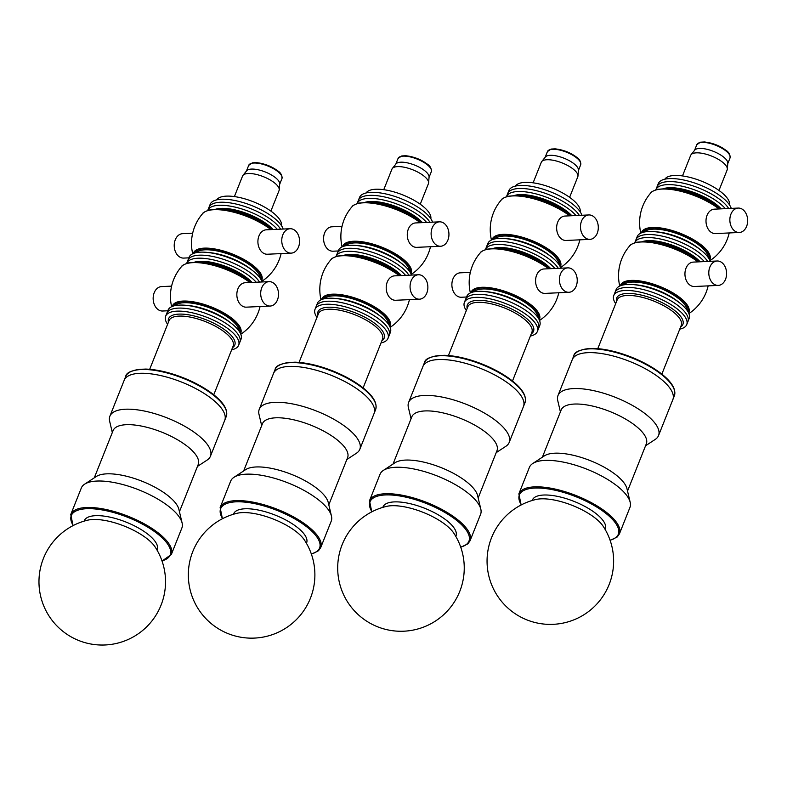 <?xml version="1.0" encoding="UTF-8"?>
<svg xmlns="http://www.w3.org/2000/svg" width="787" height="787" viewBox="0 0 787 787"><rect width="100%" height="100%" fill="white"/><g stroke="black" fill="none" stroke-linecap="round" stroke-linejoin="round"><path stroke-width="1.18" d="M530.389 336.029A39.281 14.196 -158.3 0 0 537.364 331.484L538.564 328.464A39.281 14.196 -158.3 0 0 528.962 312.705A39.281 14.196 -158.3 0 0 490.99 295.755A39.281 14.196 -158.3 0 0 465.579 299.424L466.789 296.394A39.281 14.196 -158.3 0 1 492.19 292.734A39.281 14.196 -158.3 0 1 530.163 309.675A39.281 14.196 -158.3 0 1 539.774 325.444L538.574 328.464A39.281 14.196 -158.3 0 0 528.962 312.705A39.281 14.196 -158.3 0 0 490.99 295.755A39.281 14.196 -158.3 0 0 465.579 299.424L464.379 302.444A39.281 14.196 -158.3 0 0 466.327 310.54M537.364 331.484A39.281 14.196 -158.3 0 0 527.752 315.725A39.281 14.196 -158.3 0 0 489.789 298.785A39.281 14.196 -158.3 0 0 464.379 302.444M524.968 402.757C526.946 396.294 522.509 388.837 511.678 380.377C503.611 374.189 493.843 368.778 482.362 364.145C468.403 358.646 455.732 355.694 444.36 355.301C431.65 355.94 425.01 358.419 424.419 362.738A54.116 19.567 -158.3 0 1 459.421 357.692A54.116 19.567 -158.3 0 1 511.737 381.036A54.116 19.567 -158.3 0 1 524.968 402.757L523.473 406.535A54.116 19.567 -158.3 0 0 510.232 384.823A54.116 19.567 -158.3 0 0 457.916 361.479A54.116 19.567 -158.3 0 0 422.914 366.516L408.62 402.432A54.116 19.567 -158.3 0 0 408.384 407.509L411.04 418.763M381.026 342.916A39.281 14.196 -158.3 0 0 388.001 338.371L389.201 335.351A39.281 14.196 -158.3 0 0 379.6 319.581A39.281 14.196 -158.3 0 0 341.627 302.641A39.281 14.196 -158.3 0 0 316.217 306.3L317.417 303.28A39.281 14.196 -158.3 0 1 342.827 299.621A39.281 14.196 -158.3 0 1 380.8 316.561A39.281 14.196 -158.3 0 1 390.401 332.321L389.201 335.341A39.281 14.196 -158.3 0 0 379.6 319.581A39.281 14.196 -158.3 0 0 341.627 302.641A39.281 14.196 -158.3 0 0 316.217 306.3L315.016 309.33A39.281 14.196 -158.3 0 0 316.954 317.427M388.001 338.371A39.281 14.196 -158.3 0 0 378.39 322.611A39.281 14.196 -158.3 0 0 340.417 305.661A39.281 14.196 -158.3 0 0 315.016 309.33M375.606 409.633C377.573 403.18 373.146 395.723 362.305 387.263C354.248 381.075 344.48 375.655 332.999 371.021C319.04 365.532 306.369 362.581 294.997 362.177C282.287 362.827 275.637 365.306 275.047 369.624A54.116 19.567 -158.3 0 1 310.058 364.578A54.116 19.567 -158.3 0 1 362.374 387.922A54.116 19.567 -158.3 0 1 375.606 409.633L374.1 413.421A54.116 19.567 -158.3 0 0 360.869 391.7A54.116 19.567 -158.3 0 0 308.553 368.355A54.116 19.567 -158.3 0 0 273.542 373.402L259.257 409.319A54.116 19.567 -158.3 0 0 259.012 414.395L261.678 425.639M679.752 329.153A39.281 14.196 -158.3 0 0 686.726 324.608L687.936 321.578A39.281 14.196 -158.3 0 0 678.325 305.818A39.281 14.196 -158.3 0 0 640.352 288.878A39.281 14.196 -158.3 0 0 614.942 292.538L616.152 289.508A39.281 14.196 -158.3 0 1 641.562 285.848A39.281 14.196 -158.3 0 1 679.525 302.798A39.281 14.196 -158.3 0 1 689.137 318.558L687.936 321.578A39.281 14.196 -158.3 0 0 678.325 305.818A39.281 14.196 -158.3 0 0 640.352 288.878A39.281 14.196 -158.3 0 0 614.942 292.538L613.742 295.558A39.281 14.196 -158.3 0 0 615.69 303.654M686.726 324.608A39.281 14.196 -158.3 0 0 677.125 308.848A39.281 14.196 -158.3 0 0 639.152 291.898A39.281 14.196 -158.3 0 0 613.742 295.558M674.341 395.871C676.308 389.417 671.872 381.961 661.041 373.5C652.984 367.303 643.205 361.892 631.725 357.259C617.765 351.769 605.095 348.818 593.723 348.415C581.022 349.064 574.372 351.543 573.782 355.852A54.116 19.567 -158.3 0 1 608.784 350.815A54.116 19.567 -158.3 0 1 661.1 374.159A54.116 19.567 -158.3 0 1 674.341 395.871L672.836 399.658A54.116 19.567 -158.3 0 0 659.595 377.937A54.116 19.567 -158.3 0 0 607.279 354.593A54.116 19.567 -158.3 0 0 572.277 359.639L557.983 395.556A54.116 19.567 -158.3 0 0 557.747 400.632L560.413 411.876M231.653 349.802A39.281 14.196 -158.3 0 0 238.638 345.257L239.838 342.227A39.281 14.196 -158.3 0 0 230.227 326.467A39.281 14.196 -158.3 0 0 192.264 309.527A39.281 14.196 -158.3 0 0 166.854 313.187L168.054 310.157A39.281 14.196 -158.3 0 1 193.464 306.497A39.281 14.196 -158.3 0 1 231.437 323.447A39.281 14.196 -158.3 0 1 241.038 339.207L239.838 342.227A39.281 14.196 -158.3 0 0 230.227 326.467A39.281 14.196 -158.3 0 0 192.264 309.527A39.281 14.196 -158.3 0 0 166.854 313.187L165.644 316.207A39.281 14.196 -158.3 0 0 167.592 324.303M238.638 345.257A39.281 14.196 -158.3 0 0 229.027 329.487A39.281 14.196 -158.3 0 0 191.054 312.547A39.281 14.196 -158.3 0 0 165.644 316.207M226.243 416.52C228.21 410.066 223.783 402.6 212.943 394.139C204.886 387.952 195.117 382.541 183.627 377.908C169.667 372.408 157.006 369.467 145.625 369.064C132.924 369.703 126.274 372.192 125.684 376.501A54.116 19.567 -158.3 0 1 160.696 371.454A54.116 19.567 -158.3 0 1 213.002 394.808A54.116 19.567 -158.3 0 1 226.243 416.52L224.738 420.297A54.116 19.567 -158.3 0 0 211.496 398.586A54.116 19.567 -158.3 0 0 159.19 375.242A54.116 19.567 -158.3 0 0 124.179 380.288L109.885 416.195A54.116 19.567 -158.3 0 0 109.649 421.271L112.315 432.525M306.438 543.276A39.281 14.196 -158.3 0 0 298.716 528.52A39.281 14.196 -158.3 0 0 259.749 510.34A39.281 14.196 -158.3 0 0 233.483 514.245M346.831 459.529L356.491 453.184A54.116 19.567 -158.3 0 0 359.807 449.338L374.1 413.421A54.116 19.567 -158.3 0 0 363.22 393.608A54.116 19.567 -158.3 0 0 310.265 368.729A54.116 19.567 -158.3 0 0 273.542 373.402L275.047 369.624M359.807 449.338A54.116 19.567 -158.3 0 0 348.926 429.525A54.116 19.567 -158.3 0 0 295.981 404.646A54.116 19.567 -158.3 0 0 259.257 409.319M328.799 504.831L347.598 457.611A45.823 16.566 -158.3 0 0 338.38 440.838A45.823 16.566 -158.3 0 0 293.541 419.766A45.823 16.566 -158.3 0 0 262.445 423.721L243.645 470.951M311.396 554.146L318.489 550.752L320.693 547.624L331.229 521.161A54.116 19.567 -158.3 0 0 331.465 516.085L328.238 502.46A45.823 16.566 -158.3 0 0 318.824 489.976A45.823 16.566 -158.3 0 0 245.692 469.613L233.985 477.296A54.116 19.567 -158.3 0 0 230.67 481.142L220.134 507.605L222.416 518.731M331.465 516.085A54.116 19.567 -158.3 0 0 320.348 501.349A54.116 19.567 -158.3 0 0 233.985 477.296M455.801 536.4A39.281 14.196 -158.3 0 0 424.734 508.294A39.281 14.196 -158.3 0 0 382.846 507.369M496.194 452.643L505.864 446.298A54.116 19.567 -158.3 0 0 509.179 442.451L523.473 406.535A54.116 19.567 -158.3 0 0 480.424 368.346A54.116 19.567 -158.3 0 0 422.914 366.516L424.419 362.738M509.179 442.451A54.116 19.567 -158.3 0 0 466.13 404.262A54.116 19.567 -158.3 0 0 408.62 402.432M478.162 497.955L496.961 450.725A45.823 16.566 -158.3 0 0 460.513 418.389A45.823 16.566 -158.3 0 0 411.808 416.844L393.018 464.064M460.759 547.26L467.872 543.847L470.065 540.748L480.591 514.285A54.116 19.567 -158.3 0 0 480.827 509.199L477.601 495.574A45.823 16.566 -158.3 0 0 440.946 467.537A45.823 16.566 -158.3 0 0 395.054 462.726L383.348 470.41A54.116 19.567 -158.3 0 0 380.032 474.266L369.506 500.729L371.779 511.855M480.827 509.199A54.116 19.567 -158.3 0 0 437.542 476.096A54.116 19.567 -158.3 0 0 383.348 470.41M157.075 550.162A39.281 14.196 -158.3 0 0 125.999 522.066A39.281 14.196 -158.3 0 0 84.12 521.132M197.468 466.406L207.129 460.07A54.116 19.567 -158.3 0 0 210.444 456.214L224.738 420.297A54.116 19.567 -158.3 0 0 181.689 382.118A54.116 19.567 -158.3 0 0 124.179 380.288L125.684 376.501M210.444 456.214A54.116 19.567 -158.3 0 0 167.405 418.025A54.116 19.567 -158.3 0 0 109.885 416.195M179.436 511.717L198.226 464.487A45.823 16.566 -158.3 0 0 161.778 432.152A45.823 16.566 -158.3 0 0 113.082 430.607L94.283 477.837M162.033 561.023L171.33 554.51L181.866 528.047A54.116 19.567 -158.3 0 0 182.102 522.971L178.875 509.337A45.823 16.566 -158.3 0 0 142.221 481.3A45.823 16.566 -158.3 0 0 96.329 476.489L84.622 484.172A54.116 19.567 -158.3 0 0 81.307 488.029L70.771 514.491L73.053 525.618M182.102 522.971A54.116 19.567 -158.3 0 0 138.817 489.858A54.116 19.567 -158.3 0 0 84.622 484.172M605.164 529.513A39.281 14.196 -158.3 0 0 595.729 513.37A39.281 14.196 -158.3 0 0 557.245 496.322A39.281 14.196 -158.3 0 0 532.209 500.483M645.556 445.767L655.227 439.421A54.116 19.567 -158.3 0 0 658.542 435.565L672.836 399.658A54.116 19.567 -158.3 0 0 659.595 377.937A54.116 19.567 -158.3 0 0 607.279 354.593A54.116 19.567 -158.3 0 0 572.277 359.639L573.782 355.852M658.542 435.565A54.116 19.567 -158.3 0 0 645.301 413.854A54.116 19.567 -158.3 0 0 592.995 390.509A54.116 19.567 -158.3 0 0 557.983 395.556M627.534 491.068L646.324 443.848A45.823 16.566 -158.3 0 0 635.119 425.452A45.823 16.566 -158.3 0 0 590.821 405.689A45.823 16.566 -158.3 0 0 561.17 409.958L542.381 457.188M610.132 540.374L617.215 536.99L619.428 533.861L629.954 507.399A54.116 19.567 -158.3 0 0 630.19 502.322L626.964 488.688A45.823 16.566 -158.3 0 0 615.562 474.6A45.823 16.566 -158.3 0 0 544.427 455.84L532.71 463.533A54.116 19.567 -158.3 0 0 529.395 467.38L518.869 493.843L521.142 504.969M630.19 502.322A54.116 19.567 -158.3 0 0 616.723 485.677A54.116 19.567 -158.3 0 0 532.71 463.533M731.261 208.388A39.281 14.196 -158.3 0 0 721.649 196.947A39.281 14.196 -158.3 0 0 683.687 179.997A39.281 14.196 -158.3 0 0 658.276 183.656L657.066 186.686A39.281 14.196 -158.3 0 1 682.477 183.017A39.281 14.196 -158.3 0 1 720.449 199.967A39.281 14.196 -158.3 0 1 728.683 208.506A39.281 14.196 -158.3 0 0 720.449 199.967A39.281 14.196 -158.3 0 0 682.477 183.017A39.281 14.196 -158.3 0 0 657.066 186.686L655.866 189.706A39.281 14.196 -158.3 0 0 655.837 189.795M718.984 190.454L727.158 169.903A19.636 7.103 -158.3 0 0 727.336 169.126L727.798 163.263A17.894 6.473 -158.3 0 0 723.263 156.79A17.894 6.473 -158.3 0 0 706.864 149.264A17.894 6.473 -158.3 0 0 694.754 150.11L691.065 154.695A19.636 7.103 -158.3 0 0 690.661 155.383L682.486 175.934M727.336 169.126A19.636 7.103 -158.3 0 0 722.348 162.024A19.636 7.103 -158.3 0 0 704.355 153.77A19.636 7.103 -158.3 0 0 691.065 154.695M729.559 204.964A34.913 12.622 -158.3 0 0 720.774 191.792A34.913 12.622 -158.3 0 0 688.104 176.957A34.913 12.622 -158.3 0 0 664.828 179.21M283.163 229.037A39.281 14.196 -158.3 0 0 273.561 217.586A39.281 14.196 -158.3 0 0 235.588 200.646A39.281 14.196 -158.3 0 0 210.178 204.305L208.978 207.335A39.281 14.196 -158.3 0 1 234.388 203.666A39.281 14.196 -158.3 0 1 272.351 220.616A39.281 14.196 -158.3 0 1 280.595 229.155A39.281 14.196 -158.3 0 0 272.351 220.616A39.281 14.196 -158.3 0 0 234.388 203.666A39.281 14.196 -158.3 0 0 208.978 207.335L207.768 210.355A39.281 14.196 -158.3 0 0 207.738 210.444M270.885 211.103L279.06 190.552A19.636 7.103 -158.3 0 0 279.237 189.775L279.71 183.912A17.894 6.473 -158.3 0 0 275.165 177.439A17.894 6.473 -158.3 0 0 258.766 169.913A17.894 6.473 -158.3 0 0 246.665 170.759L242.967 175.344A19.636 7.103 -158.3 0 0 242.563 176.032L234.388 196.583M279.237 189.775A19.636 7.103 -158.3 0 0 274.26 182.673A19.636 7.103 -158.3 0 0 256.257 174.419A19.636 7.103 -158.3 0 0 242.967 175.344M281.461 225.613A34.913 12.622 -158.3 0 0 272.676 212.431A34.913 12.622 -158.3 0 0 240.005 197.606A34.913 12.622 -158.3 0 0 216.74 199.849M432.525 222.15A39.281 14.196 -158.3 0 0 422.924 210.709A39.281 14.196 -158.3 0 0 384.951 193.759A39.281 14.196 -158.3 0 0 359.541 197.419L358.341 200.449A39.281 14.196 -158.3 0 1 383.751 196.789A39.281 14.196 -158.3 0 1 421.724 213.73A39.281 14.196 -158.3 0 1 429.958 222.268A39.281 14.196 -158.3 0 0 421.724 213.73A39.281 14.196 -158.3 0 0 383.751 196.789A39.281 14.196 -158.3 0 0 358.341 200.449L357.141 203.469A39.281 14.196 -158.3 0 0 357.101 203.558M420.248 204.217L428.423 183.666A19.636 7.103 -158.3 0 0 428.6 182.899L429.072 177.026A17.894 6.473 -158.3 0 0 424.537 170.553A17.894 6.473 -158.3 0 0 408.128 163.027A17.894 6.473 -158.3 0 0 396.028 163.873L392.339 168.457A19.636 7.103 -158.3 0 0 391.936 169.146L383.751 189.697M428.6 182.899A19.636 7.103 -158.3 0 0 423.622 175.786A19.636 7.103 -158.3 0 0 405.62 167.533A19.636 7.103 -158.3 0 0 392.339 168.457M430.823 218.727A34.913 12.622 -158.3 0 0 422.039 205.555A34.913 12.622 -158.3 0 0 389.368 190.72A34.913 12.622 -158.3 0 0 366.103 192.972M581.898 215.274A39.281 14.196 -158.3 0 0 572.287 203.823A39.281 14.196 -158.3 0 0 534.314 186.883A39.281 14.196 -158.3 0 0 508.914 190.543L507.704 193.563A39.281 14.196 -158.3 0 1 533.114 189.903A39.281 14.196 -158.3 0 1 571.087 206.853A39.281 14.196 -158.3 0 1 579.321 215.392A39.281 14.196 -158.3 0 0 571.087 206.853A39.281 14.196 -158.3 0 0 533.114 189.903A39.281 14.196 -158.3 0 0 507.704 193.563A39.281 14.196 -158.3 0 0 507.704 193.572L506.503 196.593A39.281 14.196 -158.3 0 0 506.464 196.681M569.611 197.34L577.786 176.79A19.636 7.103 -158.3 0 0 577.973 176.013L578.435 170.14A17.894 6.473 -158.3 0 0 573.9 163.666A17.894 6.473 -158.3 0 0 557.501 156.151A17.894 6.473 -158.3 0 0 545.391 156.997L541.702 161.581A19.636 7.103 -158.3 0 0 541.299 162.27L533.124 182.81M577.973 176.013A19.636 7.103 -158.3 0 0 572.985 168.91A19.636 7.103 -158.3 0 0 554.983 160.656A19.636 7.103 -158.3 0 0 541.702 161.581M580.186 211.841A34.913 12.622 -158.3 0 0 571.411 198.668A34.913 12.622 -158.3 0 0 538.731 183.843A34.913 12.622 -158.3 0 0 515.465 186.086M734.546 230.866A12.218 8.903 -92.6 0 1 730.061 217.32A12.218 8.903 -92.6 0 1 738.196 208.073A12.218 8.903 -92.6 0 1 747.65 219.868A12.218 8.903 -92.6 0 1 739.318 232.48A12.218 8.903 -92.6 0 1 734.546 230.866M739.318 232.48L715.472 233.582A12.218 8.903 -92.6 0 1 710.7 231.958A12.218 8.903 -92.6 0 1 706.205 218.422A12.218 8.903 -92.6 0 1 714.35 209.165L738.196 208.073M725.358 208.663A39.281 14.196 -158.3 0 0 719.249 202.987A39.281 14.196 -158.3 0 0 681.276 186.047A39.281 14.196 -158.3 0 0 655.866 189.706M719.052 208.948A43.147 15.602 -158.3 0 0 679.909 191.093A43.147 15.602 -158.3 0 0 650.8 192.904L650.8 192.904C650.928 192.038 653.161 190.838 657.479 189.323L666.599 188.595C683.873 189.205 707.454 198.885 719.121 208.348L719.849 208.919A34.913 12.622 -158.3 0 0 715.501 205.033A34.913 12.622 -158.3 0 0 669.019 188.732M709.687 259.995A36.763 13.29 -158.3 0 0 700.971 244.659A36.763 13.29 -158.3 0 0 664.631 228.633A36.763 13.29 -158.3 0 0 641.454 232.844M710.199 261.314A39.281 14.196 -158.3 0 0 700.587 249.873A39.281 14.196 -158.3 0 0 662.624 232.922A39.281 14.196 -158.3 0 0 637.214 236.582L634.804 242.632A39.281 14.196 -158.3 0 0 634.775 242.721M699.387 252.893A39.281 14.196 -158.3 0 0 661.414 235.952A39.281 14.196 -158.3 0 0 636.004 239.612A39.281 14.196 -158.3 0 1 661.414 235.952A39.281 14.196 -158.3 0 1 699.387 252.893A39.281 14.196 -158.3 0 1 707.621 261.432A39.281 14.196 -158.3 0 0 699.387 252.893M466.543 297.004L461.349 297.25A12.218 8.903 -92.6 0 1 456.578 295.627A12.218 8.903 -92.6 0 1 452.082 282.09A12.218 8.903 -92.6 0 1 460.228 272.833L470.331 272.371M564.122 290.669A12.218 8.903 -92.6 0 1 559.626 277.132A12.218 8.903 -92.6 0 1 567.771 267.875A12.218 8.903 -92.6 0 1 577.225 279.68A12.218 8.903 -92.6 0 1 568.893 292.292A12.218 8.903 -92.6 0 1 564.122 290.669M568.893 292.292L545.047 293.394A12.218 8.903 -92.6 0 1 540.266 291.77A12.218 8.903 -92.6 0 1 535.78 278.234A12.218 8.903 -92.6 0 1 543.915 268.977L567.771 267.875M560.836 268.2A39.281 14.196 -158.3 0 0 551.225 256.749A39.281 14.196 -158.3 0 0 513.252 239.809A39.281 14.196 -158.3 0 0 487.851 243.468L486.641 246.488A39.281 14.196 -158.3 0 1 512.052 242.829A39.281 14.196 -158.3 0 1 550.024 259.779A39.281 14.196 -158.3 0 1 558.258 268.318A39.281 14.196 -158.3 0 0 550.024 259.779A39.281 14.196 -158.3 0 0 512.052 242.829A39.281 14.196 -158.3 0 0 486.641 246.488L485.441 249.518A39.281 14.196 -158.3 0 0 485.402 249.607M554.924 268.475A39.281 14.196 -158.3 0 0 548.814 262.799A39.281 14.196 -158.3 0 0 510.852 245.859A39.281 14.196 -158.3 0 0 485.441 249.518M548.618 268.76A43.147 15.602 -158.3 0 0 509.484 250.896A43.147 15.602 -158.3 0 0 480.375 252.706A43.147 15.602 -158.3 0 0 480.375 252.716C480.503 251.85 482.726 250.65 487.055 249.135L496.164 248.407C513.439 249.017 537.019 258.697 548.696 268.16L549.415 268.721A34.913 12.622 -158.3 0 0 545.076 264.845A34.913 12.622 -158.3 0 0 498.594 248.544M539.252 319.807A36.763 13.29 -158.3 0 0 530.546 304.461A36.763 13.29 -158.3 0 0 494.206 288.445A36.763 13.29 -158.3 0 0 471.029 292.656M535.986 499.479A40.717 14.717 21.7 0 1 572.483 505.47A40.717 14.717 21.7 0 1 603.117 526.188A63.275 63.275 0 0 1 579.301 617.372A63.275 63.275 0 0 1 490.94 582.931A63.275 63.275 0 0 1 535.986 499.479M386.624 506.366A40.717 14.717 21.7 0 1 423.121 512.347A40.717 14.717 21.7 0 1 453.745 533.074A63.275 63.275 0 0 1 429.938 624.248A63.275 63.275 0 0 1 341.578 589.817A63.275 63.275 0 0 1 386.624 506.366M237.261 513.242A40.717 14.717 21.7 0 1 273.748 519.233A40.717 14.717 21.7 0 1 304.382 539.961A63.275 63.275 0 0 1 280.575 631.135A63.275 63.275 0 0 1 192.215 596.694A63.275 63.275 0 0 1 237.261 513.242M87.888 520.128A40.717 14.717 21.7 0 1 124.385 526.119A40.717 14.717 21.7 0 1 155.019 546.837A63.275 63.275 0 0 1 131.213 638.021A63.275 63.275 0 0 1 42.852 603.58A63.275 63.275 0 0 1 87.898 520.128M713.484 283.792A12.218 8.903 -92.6 0 1 708.998 270.246A12.218 8.903 -92.6 0 1 717.134 260.999A12.218 8.903 -92.6 0 1 726.588 272.794A12.218 8.903 -92.6 0 1 718.256 285.406A12.218 8.903 -92.6 0 1 713.484 283.792M718.256 285.406L694.409 286.507A12.218 8.903 -92.6 0 1 689.638 284.884A12.218 8.903 -92.6 0 1 685.143 271.348A12.218 8.903 -92.6 0 1 693.288 262.101L717.134 260.999M704.296 261.589A39.281 14.196 -158.3 0 0 698.187 255.923A39.281 14.196 -158.3 0 0 660.214 238.973A39.281 14.196 -158.3 0 0 634.804 242.632M697.99 261.884A43.147 15.602 -158.3 0 0 658.847 244.019A43.147 15.602 -158.3 0 0 629.738 245.829L629.738 245.829C629.866 244.964 632.099 243.773 636.417 242.248L645.537 241.52C662.811 242.13 686.392 251.81 698.059 261.274L698.787 261.845A34.913 12.622 -158.3 0 0 694.439 257.959A34.913 12.622 -158.3 0 0 647.957 241.668M688.625 312.921A36.763 13.29 -158.3 0 0 679.909 297.584A36.763 13.29 -158.3 0 0 643.569 281.559A36.763 13.29 -158.3 0 0 620.392 285.77M585.184 237.743A12.218 8.903 -92.6 0 1 580.688 224.206A12.218 8.903 -92.6 0 1 588.833 214.949A12.218 8.903 -92.6 0 1 598.287 226.745A12.218 8.903 -92.6 0 1 589.955 239.366A12.218 8.903 -92.6 0 1 585.184 237.743M589.955 239.366L566.109 240.468A12.218 8.903 -92.6 0 1 561.328 238.845A12.218 8.903 -92.6 0 1 556.842 225.308A12.218 8.903 -92.6 0 1 564.977 216.051L588.833 214.949M575.986 215.54A39.281 14.196 -158.3 0 0 569.877 209.873A39.281 14.196 -158.3 0 0 531.914 192.933A39.281 14.196 -158.3 0 0 506.503 196.593M569.68 215.835A43.147 15.602 -158.3 0 0 530.546 197.97A43.147 15.602 -158.3 0 0 501.437 199.78A43.147 15.602 -158.3 0 0 501.437 199.79C501.565 198.914 503.788 197.724 508.117 196.209L517.226 195.481C534.501 196.091 558.091 205.771 569.758 215.225L570.477 215.795M560.314 266.882A36.763 13.29 -158.3 0 0 551.608 251.535A36.763 13.29 -158.3 0 0 515.269 235.52A36.763 13.29 -158.3 0 0 492.091 239.73M414.759 297.555A12.218 8.903 -92.6 0 1 410.263 284.018A12.218 8.903 -92.6 0 1 418.409 274.761A12.218 8.903 -92.6 0 1 427.853 286.557A12.218 8.903 -92.6 0 1 419.53 299.178A12.218 8.903 -92.6 0 1 414.759 297.555M419.53 299.178L395.684 300.27A12.218 8.903 -92.6 0 1 390.903 298.657A12.218 8.903 -92.6 0 1 386.417 285.11A12.218 8.903 -92.6 0 1 394.553 275.863L418.409 274.761M411.463 275.086A39.281 14.196 -158.3 0 0 401.862 263.635A39.281 14.196 -158.3 0 0 363.889 246.685A39.281 14.196 -158.3 0 0 338.479 250.355L337.279 253.375A39.281 14.196 -158.3 0 1 362.689 249.715A39.281 14.196 -158.3 0 1 400.662 266.655A39.281 14.196 -158.3 0 1 408.896 275.204A39.281 14.196 -158.3 0 0 400.662 266.655A39.281 14.196 -158.3 0 0 362.689 249.715A39.281 14.196 -158.3 0 0 337.279 253.375L336.079 256.395A39.281 14.196 -158.3 0 0 336.039 256.483M405.561 275.352A39.281 14.196 -158.3 0 0 399.452 269.685A39.281 14.196 -158.3 0 0 361.489 252.735A39.281 14.196 -158.3 0 0 336.079 256.395M399.255 275.647A43.147 15.602 -158.3 0 0 360.121 257.782A43.147 15.602 -158.3 0 0 331.012 259.592A43.147 15.602 -158.3 0 0 331.002 259.602C331.14 258.726 333.363 257.536 337.692 256.021L346.801 255.283C364.076 255.893 387.657 265.573 399.334 275.037L400.052 275.607M389.89 326.684A36.763 13.29 -158.3 0 0 381.183 311.347A36.763 13.29 -158.3 0 0 344.844 295.322A36.763 13.29 -158.3 0 0 321.667 299.542M338.243 250.964L333.049 251.201A12.218 8.903 -92.6 0 1 328.277 249.577A12.218 8.903 -92.6 0 1 323.782 236.041A12.218 8.903 -92.6 0 1 331.927 226.794L342.03 226.322M435.821 244.629A12.218 8.903 -92.6 0 1 431.325 231.083A12.218 8.903 -92.6 0 1 439.471 221.836A12.218 8.903 -92.6 0 1 448.924 233.631A12.218 8.903 -92.6 0 1 440.592 246.252A12.218 8.903 -92.6 0 1 435.821 244.629M440.592 246.252L416.746 247.344A12.218 8.903 -92.6 0 1 411.965 245.721A12.218 8.903 -92.6 0 1 407.479 232.185A12.218 8.903 -92.6 0 1 415.615 222.937L439.471 221.836M426.623 222.426A39.281 14.196 -158.3 0 0 420.514 216.759A39.281 14.196 -158.3 0 0 382.551 199.809A39.281 14.196 -158.3 0 0 357.141 203.469M420.317 222.721A43.147 15.602 -158.3 0 0 381.183 204.856A43.147 15.602 -158.3 0 0 352.074 206.666A43.147 15.602 -158.3 0 0 352.064 206.676C352.202 205.8 354.425 204.61 358.754 203.085L367.863 202.357C385.138 202.967 408.719 212.647 420.396 222.111L421.114 222.682M410.952 273.758A36.763 13.29 -158.3 0 0 402.246 258.421A36.763 13.29 -158.3 0 0 365.906 242.396A36.763 13.29 -158.3 0 0 342.729 246.606M188.87 257.851L183.686 258.087A12.218 8.903 -92.6 0 1 178.905 256.464A12.218 8.903 -92.6 0 1 174.419 242.927A12.218 8.903 -92.6 0 1 182.554 233.67L192.667 233.208M286.448 251.506A12.218 8.903 -92.6 0 1 281.962 237.969A12.218 8.903 -92.6 0 1 290.098 228.722A12.218 8.903 -92.6 0 1 299.552 240.517A12.218 8.903 -92.6 0 1 291.229 253.129A12.218 8.903 -92.6 0 1 286.448 251.506M291.229 253.129L267.373 254.231A12.218 8.903 -92.6 0 1 262.602 252.607A12.218 8.903 -92.6 0 1 258.106 239.071A12.218 8.903 -92.6 0 1 266.252 229.814L290.098 228.722M277.26 229.312A39.281 14.196 -158.3 0 0 271.151 223.636A39.281 14.196 -158.3 0 0 233.178 206.696A39.281 14.196 -158.3 0 0 207.768 210.355M270.954 229.597A43.147 15.602 -158.3 0 0 231.821 211.733A43.147 15.602 -158.3 0 0 202.712 213.543A43.147 15.602 -158.3 0 0 202.702 213.552C202.83 212.687 205.063 211.487 209.391 209.972L218.501 209.244C235.775 209.854 259.356 219.534 271.033 228.997L271.751 229.568A34.913 12.622 -158.3 0 0 267.403 225.682A34.913 12.622 -158.3 0 0 220.921 209.381M261.589 280.644A36.763 13.29 -158.3 0 0 252.883 265.308A36.763 13.29 -158.3 0 0 216.533 249.282A36.763 13.29 -158.3 0 0 193.366 253.493M262.101 281.962A39.281 14.196 -158.3 0 0 252.499 270.512A39.281 14.196 -158.3 0 0 214.526 253.571A39.281 14.196 -158.3 0 0 189.116 257.231L186.706 263.281A39.281 14.196 -158.3 0 0 186.676 263.37M251.289 273.542A39.281 14.196 -158.3 0 0 213.326 256.592A39.281 14.196 -158.3 0 0 187.916 260.261A39.281 14.196 -158.3 0 1 213.326 256.592A39.281 14.196 -158.3 0 1 251.289 273.542A39.281 14.196 -158.3 0 1 259.533 282.08A39.281 14.196 -158.3 0 0 251.289 273.542M167.808 310.776L162.624 311.013A12.218 8.903 -92.6 0 1 157.843 309.389A12.218 8.903 -92.6 0 1 153.357 295.853A12.218 8.903 -92.6 0 1 161.492 286.596L171.605 286.134M265.386 304.441A12.218 8.903 -92.6 0 1 260.9 290.895A12.218 8.903 -92.6 0 1 269.036 281.648A12.218 8.903 -92.6 0 1 278.49 293.443A12.218 8.903 -92.6 0 1 270.167 306.054A12.218 8.903 -92.6 0 1 265.386 304.441M270.167 306.054L246.311 307.156A12.218 8.903 -92.6 0 1 241.54 305.533A12.218 8.903 -92.6 0 1 237.044 291.997A12.218 8.903 -92.6 0 1 245.19 282.74L269.036 281.648M256.198 282.238A39.281 14.196 -158.3 0 0 250.089 276.562A39.281 14.196 -158.3 0 0 212.116 259.621A39.281 14.196 -158.3 0 0 186.706 263.281M249.892 282.523A43.147 15.602 -158.3 0 0 210.759 264.668A43.147 15.602 -158.3 0 0 181.649 266.478A43.147 15.602 -158.3 0 0 181.64 266.478C181.767 265.613 184.001 264.412 188.329 262.897L197.439 262.169C214.713 262.779 238.294 272.459 249.971 281.923L250.689 282.494A34.913 12.622 -158.3 0 0 246.341 278.608A34.913 12.622 -158.3 0 0 199.859 262.307M240.527 333.57A36.763 13.29 -158.3 0 0 231.821 318.233A36.763 13.29 -158.3 0 0 195.471 302.208A36.763 13.29 -158.3 0 0 172.304 306.418M531.245 333.875A35.622 12.877 -158.3 0 0 524.801 316.994A35.622 12.877 -158.3 0 0 486.396 300.909A35.622 12.877 -158.3 0 0 467.183 308.386M512.485 381.016L531.884 332.281A34.48 12.464 -158.3 0 0 523.444 318.45A34.48 12.464 -158.3 0 0 490.114 303.575A34.48 12.464 -158.3 0 0 467.812 306.792L448.423 355.527M511.442 380.308A53.241 19.252 -158.3 0 0 431.67 357.091M381.882 340.761A35.622 12.877 -158.3 0 0 375.429 323.88A35.622 12.877 -158.3 0 0 337.023 307.796A35.622 12.877 -158.3 0 0 317.82 315.262M363.122 387.902L382.512 339.167A34.48 12.464 -158.3 0 0 374.081 325.336A34.48 12.464 -158.3 0 0 340.751 310.462A34.48 12.464 -158.3 0 0 318.45 313.679L299.06 362.404M362.079 387.194A53.241 19.252 -158.3 0 0 282.297 363.968M680.607 326.998A35.622 12.877 -158.3 0 0 674.164 310.108A35.622 12.877 -158.3 0 0 635.758 294.023A35.622 12.877 -158.3 0 0 616.546 301.5M661.847 374.14L681.247 325.405A34.48 12.464 -158.3 0 0 672.816 311.573A34.48 12.464 -158.3 0 0 639.487 296.699A34.48 12.464 -158.3 0 0 617.175 299.906L597.786 348.641M660.805 373.432A53.241 19.252 -158.3 0 0 581.032 350.205M232.519 347.647A35.622 12.877 -158.3 0 0 226.066 330.756A35.622 12.877 -158.3 0 0 187.66 314.672A35.622 12.877 -158.3 0 0 168.448 322.149M213.759 394.779L233.149 346.054A34.48 12.464 -158.3 0 0 224.718 332.212A34.48 12.464 -158.3 0 0 191.389 317.338A34.48 12.464 -158.3 0 0 169.087 320.555L149.687 369.29M212.706 394.08A53.241 19.252 -158.3 0 0 132.934 370.854M311.327 553.94A53.241 19.252 -158.3 0 0 308.878 528.569A53.241 19.252 -158.3 0 0 246.183 502.263A53.241 19.252 -158.3 0 0 222.603 518.633M320.693 547.624A54.116 19.567 -158.3 0 0 309.812 527.811A54.116 19.567 -158.3 0 0 256.857 502.942A54.116 19.567 -158.3 0 0 220.134 507.605M460.69 547.063A53.241 19.252 -158.3 0 0 426.593 503.611A53.241 19.252 -158.3 0 0 371.966 511.757M470.065 540.748A54.116 19.567 -158.3 0 0 427.016 502.559A54.116 19.567 -158.3 0 0 369.506 500.729M161.965 560.826A53.241 19.252 -158.3 0 0 127.868 517.374A53.241 19.252 -158.3 0 0 73.24 525.519M171.33 554.51A54.116 19.567 -158.3 0 0 128.281 516.321A54.116 19.567 -158.3 0 0 70.771 514.491M610.053 540.177A53.241 19.252 -158.3 0 0 605.292 512.927A53.241 19.252 -158.3 0 0 543.384 488.333A53.241 19.252 -158.3 0 0 521.338 504.87M619.428 533.861A54.116 19.567 -158.3 0 0 606.187 512.15A54.116 19.567 -158.3 0 0 553.871 488.796A54.116 19.567 -158.3 0 0 518.869 493.843M725.378 150.012A17.019 6.148 -158.3 0 0 699.554 142.713M725.673 150.74A17.894 6.473 -158.3 0 0 708.369 143.018A17.894 6.473 -158.3 0 0 696.8 144.69L700.499 142.181L704.513 141.965C712.727 142.978 719.761 145.684 725.604 150.081C728.782 151.921 730.267 154.537 730.051 157.921A17.894 6.473 -158.3 0 0 725.673 150.74M277.28 170.661A17.019 6.148 -158.3 0 0 251.466 163.362M277.575 171.389A17.894 6.473 -158.3 0 0 260.281 163.666A17.894 6.473 -158.3 0 0 248.702 165.339L252.401 162.82L256.414 162.614C264.629 163.627 271.663 166.332 277.516 170.72C280.693 172.569 282.169 175.176 281.953 178.57A17.894 6.473 -158.3 0 0 277.575 171.389M426.643 163.775A17.019 6.148 -158.3 0 0 400.829 156.475M426.938 164.503A17.894 6.473 -158.3 0 0 409.643 156.78A17.894 6.473 -158.3 0 0 398.065 158.453L401.763 155.944L405.787 155.737C414.001 156.741 421.025 159.446 426.879 163.844C430.056 165.683 431.532 168.3 431.315 171.684A17.894 6.473 -158.3 0 0 426.938 164.503M576.005 156.888A17.019 6.148 -158.3 0 0 550.192 149.599M576.31 157.616A17.894 6.473 -158.3 0 0 559.006 149.904A17.894 6.473 -158.3 0 0 547.437 151.566L551.126 149.058L555.15 148.851C563.364 149.864 570.398 152.57 576.241 156.957C579.419 158.797 580.904 161.414 580.678 164.798A17.894 6.473 -158.3 0 0 576.31 157.616M721.187 208.85A35.484 12.828 -158.3 0 0 716.18 204.305A35.484 12.828 -158.3 0 0 663.736 188.575M709.117 258.903A35.789 12.936 -158.3 0 0 700.312 244.688A35.789 12.936 -158.3 0 0 665.91 229.292A35.789 12.936 -158.3 0 0 642.625 232.44M708.28 257.575A34.913 12.622 -158.3 0 0 699.407 245.465A34.913 12.622 -158.3 0 0 668.035 230.945A34.913 12.622 -158.3 0 0 644.14 232.047M699.85 249.302A34.913 12.622 -158.3 0 0 698.364 248.102A34.913 12.622 -158.3 0 0 655.945 231.831M550.762 268.662A35.484 12.828 -158.3 0 0 545.745 264.117A35.484 12.828 -158.3 0 0 493.311 248.387M538.692 318.705A35.789 12.936 -158.3 0 0 529.877 304.5A35.789 12.936 -158.3 0 0 495.485 289.095A35.789 12.936 -158.3 0 0 472.2 292.243M537.855 317.387A34.913 12.622 -158.3 0 0 528.982 305.277A34.913 12.622 -158.3 0 0 497.61 290.757A34.913 12.622 -158.3 0 0 473.715 291.859M529.425 309.114A34.913 12.622 -158.3 0 0 527.939 307.914A34.913 12.622 -158.3 0 0 485.52 291.643M700.125 261.786A35.484 12.828 -158.3 0 0 695.118 257.231A35.484 12.828 -158.3 0 0 642.674 241.501M688.054 311.829A35.789 12.936 -158.3 0 0 679.25 297.614A35.789 12.936 -158.3 0 0 644.848 282.218A35.789 12.936 -158.3 0 0 621.563 285.366M687.218 310.501A34.913 12.622 -158.3 0 0 678.345 298.401A34.913 12.622 -158.3 0 0 646.973 283.871A34.913 12.622 -158.3 0 0 623.078 284.973M678.788 302.228A34.913 12.622 -158.3 0 0 677.302 301.028A34.913 12.622 -158.3 0 0 634.883 284.756M571.824 215.736A35.484 12.828 -158.3 0 0 566.807 211.191A35.484 12.828 -158.3 0 0 514.373 195.461M570.506 215.795A34.913 12.622 -158.3 0 0 566.138 211.919A34.913 12.622 -158.3 0 0 519.656 195.619M559.754 265.78A35.789 12.936 -158.3 0 0 550.939 251.565A35.789 12.936 -158.3 0 0 516.547 236.169A35.789 12.936 -158.3 0 0 493.262 239.317M558.918 264.462A34.913 12.622 -158.3 0 0 550.044 252.352A34.913 12.622 -158.3 0 0 518.672 237.831A34.913 12.622 -158.3 0 0 494.777 238.933M550.487 256.188A34.913 12.622 -158.3 0 0 549.001 254.988A34.913 12.622 -158.3 0 0 506.582 238.717M401.39 275.548A35.484 12.828 -158.3 0 0 396.382 270.994A35.484 12.828 -158.3 0 0 343.939 255.273M400.081 275.607A34.913 12.622 -158.3 0 0 395.704 271.722A34.913 12.622 -158.3 0 0 349.221 255.431M389.329 325.592A35.789 12.936 -158.3 0 0 380.514 311.377A35.789 12.936 -158.3 0 0 346.113 295.981A35.789 12.936 -158.3 0 0 322.827 299.129M388.493 324.264A34.913 12.622 -158.3 0 0 379.619 312.164A34.913 12.622 -158.3 0 0 348.248 297.634A34.913 12.622 -158.3 0 0 324.342 298.745M380.062 316A34.913 12.622 -158.3 0 0 378.567 314.79A34.913 12.622 -158.3 0 0 336.157 298.529M422.452 222.623A35.484 12.828 -158.3 0 0 417.444 218.068A35.484 12.828 -158.3 0 0 365.001 202.338M421.143 222.682A34.913 12.622 -158.3 0 0 416.766 218.796A34.913 12.622 -158.3 0 0 370.284 202.505M410.391 272.666A35.789 12.936 -158.3 0 0 401.577 258.451A35.789 12.936 -158.3 0 0 367.175 243.055A35.789 12.936 -158.3 0 0 343.889 246.203M409.555 271.338A34.913 12.622 -158.3 0 0 400.681 259.238A34.913 12.622 -158.3 0 0 369.31 244.708A34.913 12.622 -158.3 0 0 345.404 245.819M401.124 263.074A34.913 12.622 -158.3 0 0 399.629 261.864A34.913 12.622 -158.3 0 0 357.219 245.593M273.089 229.499A35.484 12.828 -158.3 0 0 268.082 224.954A35.484 12.828 -158.3 0 0 215.638 209.224M261.018 279.542A35.789 12.936 -158.3 0 0 252.214 265.337A35.789 12.936 -158.3 0 0 217.812 249.941A35.789 12.936 -158.3 0 0 194.527 253.089M260.182 278.224A34.913 12.622 -158.3 0 0 251.309 266.114A34.913 12.622 -158.3 0 0 219.937 251.594A34.913 12.622 -158.3 0 0 196.042 252.696M251.761 269.951A34.913 12.622 -158.3 0 0 250.266 268.751A34.913 12.622 -158.3 0 0 207.847 252.479M252.027 282.425A35.484 12.828 -158.3 0 0 247.02 277.88A35.484 12.828 -158.3 0 0 194.576 262.15M239.956 332.468A35.789 12.936 -158.3 0 0 231.152 318.263A35.789 12.936 -158.3 0 0 196.75 302.867A35.789 12.936 -158.3 0 0 173.465 306.015M239.12 331.15A34.913 12.622 -158.3 0 0 230.247 319.04A34.913 12.622 -158.3 0 0 198.875 304.52A34.913 12.622 -158.3 0 0 174.98 305.622M230.699 322.877A34.913 12.622 -158.3 0 0 229.204 321.676A34.913 12.622 -158.3 0 0 186.785 305.405M696.8 144.69L694.528 150.406M730.051 157.921L727.768 163.637M248.702 165.339L246.429 171.045M281.953 178.57L279.68 184.276M398.065 158.453L395.792 164.168M431.315 171.684L429.043 177.4M547.437 151.566L545.155 157.282M580.678 164.798L578.406 170.513M709.963 260.654A45.39 45.39 0 0 0 729.215 232.952M650.78 192.923A45.39 45.39 0 0 0 640.805 233.129M539.538 320.457A45.39 45.39 0 0 0 558.79 292.754M480.355 252.735A45.39 45.39 0 0 0 470.38 292.941M688.9 313.58A45.39 45.39 0 0 0 708.152 285.878M629.718 245.859A45.39 45.39 0 0 0 619.743 286.055M560.6 267.531A45.39 45.39 0 0 0 579.852 239.828M501.417 199.809A45.39 45.39 0 0 0 491.442 240.015M390.165 327.343A45.39 45.39 0 0 0 409.427 299.64M330.993 259.621A45.39 45.39 0 0 0 321.007 299.817M411.227 274.417A45.39 45.39 0 0 0 430.489 246.715M352.055 206.696A45.39 45.39 0 0 0 342.07 246.892M261.864 281.303A45.39 45.39 0 0 0 281.116 253.591M202.682 213.572A45.39 45.39 0 0 0 192.707 253.778M240.802 334.229A45.39 45.39 0 0 0 260.054 306.527M181.62 266.498A45.39 45.39 0 0 0 171.645 306.704"/></g></svg>
